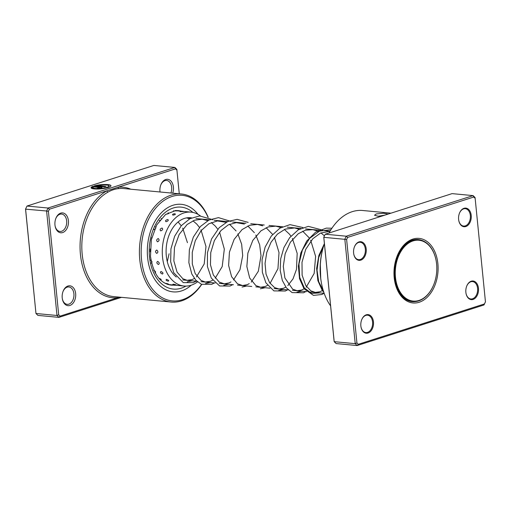 <?xml version="1.0" encoding="UTF-8"?>
<svg xmlns="http://www.w3.org/2000/svg" width="511" height="511" viewBox="0 0 511 511"><rect width="100%" height="100%" fill="white"/><g stroke="black" fill="none" stroke-linecap="round" stroke-linejoin="round"><path stroke-width="0.77" d="M395.246 272.868A30.558 20.683 95.4 0 0 410.442 300.557A30.558 20.683 95.4 0 0 433.845 284.416A30.558 20.683 95.4 0 0 436.828 268.467A30.558 20.683 95.4 0 0 436.107 260.501A30.558 20.683 95.4 0 0 413.316 240.828A30.558 20.683 95.4 0 0 395.246 272.868M436.087 260.399A31.056 21.021 95.4 0 0 436.068 260.303A31.056 21.021 95.4 0 0 418.592 239.71A31.056 21.021 95.4 0 0 394.543 272.868A31.056 21.021 95.4 0 0 412.754 301.554A31.056 21.021 95.4 0 0 433.769 284.601A31.056 21.021 95.4 0 0 433.807 284.506M410.825 301.433A31.184 21.104 95.4 0 0 411.336 301.42M417.18 239.576A31.184 21.104 95.4 0 0 416.682 239.474M384.879 215.131L378.172 216.236L374.512 215.233L376.211 213.949L383.346 213.253L387.549 213.937L386.565 214.594M465.866 292.33A9.358 6.33 -84.6 0 1 466.715 286.109A9.358 6.33 -84.6 0 1 473.429 281.056A9.358 6.33 -84.6 0 1 478.468 288.3A9.358 6.33 -84.6 0 1 473.461 299.286A9.358 6.33 -84.6 0 1 466.026 293.429A9.358 6.33 -84.6 0 1 465.866 292.33M466 293.301A8.732 5.908 95.4 0 0 470.887 298.967A8.732 5.908 95.4 0 0 477.593 288.389A8.732 5.908 95.4 0 0 472.534 281.58A8.732 5.908 95.4 0 0 466.671 286.23M360.862 325.935A9.358 6.33 -84.6 0 1 361.711 319.714A9.358 6.33 -84.6 0 1 368.425 314.661A9.358 6.33 -84.6 0 1 373.464 321.904A9.358 6.33 -84.6 0 1 368.45 332.891A9.358 6.33 -84.6 0 1 361.022 327.034A9.358 6.33 -84.6 0 1 360.862 325.935M360.996 326.899A8.732 5.908 95.4 0 0 365.882 332.565A8.732 5.908 95.4 0 0 372.589 321.994A8.732 5.908 95.4 0 0 367.53 315.185A8.732 5.908 95.4 0 0 361.667 319.829M353.612 253.034A9.358 6.33 -84.6 0 1 354.455 246.813A9.358 6.33 -84.6 0 1 361.175 241.76A9.358 6.33 -84.6 0 1 366.208 249.004A9.358 6.33 -84.6 0 1 361.2 259.99A9.358 6.33 -84.6 0 1 353.765 254.133A9.358 6.33 -84.6 0 1 353.612 253.034M353.746 254.005A8.732 5.908 95.4 0 0 358.633 259.671A8.732 5.908 95.4 0 0 365.333 249.093A8.732 5.908 95.4 0 0 360.274 242.284A8.732 5.908 95.4 0 0 354.41 246.934M458.616 219.436A9.358 6.33 -84.6 0 1 459.466 213.208A9.358 6.33 -84.6 0 1 466.179 208.156A9.358 6.33 -84.6 0 1 471.212 215.399A9.358 6.33 -84.6 0 1 466.204 226.392A9.358 6.33 -84.6 0 1 458.769 220.528A9.358 6.33 -84.6 0 1 458.616 219.436M458.75 220.401A8.732 5.908 95.4 0 0 463.637 226.066A8.732 5.908 95.4 0 0 470.337 215.495A8.732 5.908 95.4 0 0 465.278 208.68A8.732 5.908 95.4 0 0 459.415 213.33M324.402 243.606A54.881 37.15 95.4 0 0 320.576 276.968A54.881 37.15 95.4 0 0 321.502 283.401L321.406 282.896A53.636 36.307 -84.6 0 1 320.499 276.611A53.636 36.307 -84.6 0 1 324.396 243.555M321.502 283.401A54.881 37.15 95.4 0 0 330.598 305.904M394.198 277.658A32.429 21.954 -84.6 0 1 397.143 256.081A32.429 21.954 -84.6 0 1 420.419 238.567A32.429 21.954 -84.6 0 1 437.882 263.676A32.429 21.954 -84.6 0 1 420.508 301.771A32.429 21.954 -84.6 0 1 394.741 281.459A32.429 21.954 -84.6 0 1 394.198 277.658M421.505 240.298A31.184 21.104 95.4 0 0 418.055 239.538A31.184 21.104 95.4 0 0 397.047 256.324M473.793 197.022L473.109 195.611L452.082 193.624L325.239 234.217L346.26 236.203L473.109 195.611L475.032 197.501L475.153 198.364L473.793 197.022L347.646 237.398L346.624 239.493L356.927 342.97L358.281 344.312L484.434 303.943L485.45 301.841L475.153 198.364M325.239 234.217L323.802 237.187L334.194 341.674L355.222 343.66L344.823 239.174L346.26 236.203L347.646 237.398M485.45 301.841L483.987 304.958L357.144 345.551L336.117 343.564L334.194 341.674L334.073 340.811L323.776 237.334L346.624 239.493M358.281 344.312L357.144 345.551L355.222 343.66L356.927 342.97M390.998 213.176L362.701 210.5A54.881 37.15 95.4 0 0 329.027 233.003M394.696 281.203A31.184 21.104 95.4 0 0 412.192 301.624A31.184 21.104 95.4 0 0 415.718 301.528M484.434 303.943L483.987 304.958M108.984 186.03A8.016 1.642 174.3 0 1 108.996 186.087A8.016 1.642 174.3 0 1 106.895 187.435A8.016 1.642 174.3 0 1 98.757 188.674A8.016 1.642 174.3 0 1 93.155 187.907L93.143 187.786A8.016 1.642 -5.7 0 0 98.744 188.553A8.016 1.642 -5.7 0 0 106.882 187.313A8.016 1.642 -5.7 0 0 108.984 185.966A8.016 1.642 -5.7 0 0 97.588 185.595L105.969 186.387L104.621 186.822L94.375 185.857A10.016 2.05 174.3 0 1 104.998 184.49A10.016 2.05 174.3 0 1 110.976 185.768A10.016 2.05 174.3 0 1 108.351 187.454A10.016 2.05 174.3 0 1 98.055 189.006A10.016 2.05 174.3 0 1 91.137 187.991L93.143 187.786M110.976 185.832A10.016 2.05 -5.7 0 0 105.068 184.612A10.016 2.05 -5.7 0 0 94.72 185.889M101.069 187.045A3.002 0.613 174.3 0 1 102.034 187.396A3.002 0.613 174.3 0 1 101.248 187.901A3.002 0.613 174.3 0 1 97.02 188.342L100.041 187.594L93.539 186.892A8.016 1.642 -5.7 0 0 93.059 187.384L91.054 187.588A10.016 2.05 174.3 0 1 93.028 186.285L101.082 187.167L93.028 186.285M102.028 187.46A3.002 0.613 -5.7 0 0 101.082 187.167M100.003 187.658L98.368 187.907M179.278 193.797L176.927 170.189L175.567 168.847L118.079 187.243A1.246 0.913 -95.7 0 0 118.993 188.572C115.141 188.929 111.5 190.098 108.064 192.072A1.246 0.837 61.2 0 1 106.908 190.82L49.42 209.216L48.404 211.318L58.701 314.795L60.055 316.137L119.408 297.14M68.404 220.695A9.977 6.752 -84.6 0 1 63.057 232.416A9.977 6.752 -84.6 0 1 55.131 226.162A9.977 6.752 -84.6 0 1 54.964 224.993A9.977 6.752 -84.6 0 1 55.871 218.357A9.977 6.752 -84.6 0 1 63.032 212.966A9.977 6.752 -84.6 0 1 68.404 220.695M55.086 225.907A8.732 5.908 95.4 0 0 59.947 231.451A8.732 5.908 95.4 0 0 66.654 220.873A8.732 5.908 95.4 0 0 61.588 214.064A8.732 5.908 95.4 0 0 55.776 218.606M75.66 293.589A9.977 6.752 -84.6 0 1 70.314 305.31A9.977 6.752 -84.6 0 1 62.387 299.063A9.977 6.752 -84.6 0 1 62.221 297.894A9.977 6.752 -84.6 0 1 63.121 291.251A9.977 6.752 -84.6 0 1 70.288 285.866A9.977 6.752 -84.6 0 1 75.66 293.589M62.342 298.801A8.732 5.908 95.4 0 0 67.203 304.345A8.732 5.908 95.4 0 0 73.903 293.774A8.732 5.908 95.4 0 0 68.844 286.965A8.732 5.908 95.4 0 0 63.032 291.5M160.039 191.983A9.977 6.752 -84.6 0 1 159.969 191.389A9.977 6.752 -84.6 0 1 160.876 184.752A9.977 6.752 -84.6 0 1 168.036 179.361A9.977 6.752 -84.6 0 1 173.408 187.09A9.977 6.752 -84.6 0 1 172.705 193.177M170.891 193.005A8.732 5.908 95.4 0 0 171.658 187.275A8.732 5.908 95.4 0 0 166.599 180.46A8.732 5.908 95.4 0 0 160.78 185.001M207.996 217.207A53.01 35.885 95.4 0 0 164.996 199.833A53.01 35.885 95.4 0 0 141.528 259.531A53.01 35.885 95.4 0 0 165.085 299.095A53.01 35.885 95.4 0 0 201.577 284.346M201.717 284.403A54.262 36.728 -84.6 0 1 171.211 302.039A54.262 36.728 -84.6 0 1 139.771 259.709A54.262 36.728 -84.6 0 1 181.418 194.001A54.262 36.728 -84.6 0 1 208.188 217.277M147.615 257.582A43.972 29.759 95.4 0 0 173.095 291.877A43.972 29.759 95.4 0 0 191.306 285.157A43.972 29.759 95.4 0 1 173.095 291.877A43.972 29.759 95.4 0 1 147.615 257.582A43.972 29.759 95.4 0 1 181.367 204.33A43.972 29.759 95.4 0 0 147.615 257.582M49.42 209.216L48.034 208.028L174.883 167.436L153.856 165.449L27.013 206.042L25.576 209.012L35.968 313.499L37.891 315.389L58.918 317.376L56.996 315.485L35.968 313.499L25.55 209.159L46.597 210.998L48.034 208.028L27.013 206.042M58.701 314.795L56.996 315.485L46.597 210.998L48.404 211.318M121.516 297.345L58.918 317.376L60.055 316.137M175.567 168.847L174.883 167.436L176.806 169.326L176.927 170.189M197.993 214.339A43.972 29.759 95.4 0 0 181.367 204.33A43.972 29.759 95.4 0 1 197.993 214.339M130.803 189.217A55.507 37.571 -84.6 0 0 118.079 187.243L106.908 190.82A55.507 37.571 -84.6 0 0 80.431 254.452A55.507 37.571 -84.6 0 0 117.543 297.741A1.246 0.913 -95.7 0 1 117.747 296.987M98.38 188.029L97.339 188.361M93.04 186.406A10.016 2.05 -5.7 0 0 91.118 187.582M93.155 187.907L91.239 188.105M105.675 186.483L97.588 185.595M168.304 281.095L168.458 281.101A3.245 3.245 0 0 1 166.049 280.034L166.426 279.351C168.579 280.111 169.205 280.692 168.304 281.095M158.927 278.284C161.074 279.063 161.687 279.658 160.78 280.079L160.895 280.085A3.245 3.245 0 0 1 160.601 280.066M175.535 284.953C176.333 284.889 175.605 284.633 173.338 284.193L172.846 284.314A3.245 3.245 0 0 0 176.02 284.959M167.947 284.148C168.751 284.059 168.023 283.784 165.762 283.324L165.238 283.401M187.927 217.705L188.923 217.89M183.328 211.65A3.245 3.245 0 0 0 180.076 211.656L182.842 211.56M173.644 210.807A3.245 3.245 0 0 0 173.427 210.922L176.199 210.871M172.82 215.144C175.081 214.818 175.81 214.377 174.998 213.834L175.184 213.86A3.245 3.245 0 0 0 172.565 214.441L172.82 215.144M166.043 214.16L166.145 214.173C168.413 213.866 169.141 213.445 168.336 212.921L168.56 212.959A3.245 3.245 0 0 0 168.074 212.883M165.992 221.71C168.138 221.091 168.751 220.35 167.838 219.5C165.666 220.062 165.047 220.797 165.992 221.71M159.247 220.56C161.399 219.947 162.025 219.232 161.118 218.395M160.735 230.902C162.696 230.065 163.143 229.1 162.064 228.015C160.052 228.813 159.611 229.771 160.735 230.902M153.875 229.611C155.849 228.781 156.309 227.836 155.242 226.756M157.548 241.824C159.298 240.86 159.528 239.768 158.238 238.535C156.436 239.48 156.206 240.572 157.548 241.824M151.23 240.266L151.837 237.474M156.756 253.399C158.263 252.428 158.257 251.31 156.73 250.039C155.165 251.022 155.178 252.14 156.756 253.399M150.228 251.84L150.253 248.985M158.429 264.506C159.707 263.631 159.458 262.597 157.695 261.396C156.372 262.303 156.615 263.337 158.429 264.506M151.141 263.191C152.425 262.309 152.195 261.268 150.445 260.061M162.409 274.049C163.475 273.372 163.015 272.523 161.035 271.501C159.93 272.229 160.384 273.078 162.409 274.049M154.986 272.855C156.059 272.165 155.619 271.303 153.651 270.268M176.308 277.013A31.497 21.315 -84.6 0 1 168.208 264.787A31.497 21.315 -84.6 0 1 170.208 232.505A31.497 21.315 -84.6 0 1 190.482 217.724A31.497 21.315 -84.6 0 1 191.612 217.871M197.533 281.868A37.105 25.116 -84.6 0 1 184.024 286.019A37.105 25.116 -84.6 0 1 164.772 267.592A37.105 25.116 -84.6 0 1 167.123 229.554A37.105 25.116 -84.6 0 1 191.005 212.135A37.105 25.116 -84.6 0 1 200.376 215.898M181.418 194.001L123.834 188.559A54.262 36.728 95.4 0 0 118.993 188.572M108.064 192.072A54.262 36.728 95.4 0 0 82.188 254.274A54.262 36.728 95.4 0 0 113.621 296.597L171.211 302.039M185.895 286.096A41.161 27.862 -84.6 0 1 149.506 256.976A41.161 27.862 -84.6 0 1 162.332 215.061A41.161 27.862 -84.6 0 1 192.858 212.41M181.226 211.209A37.418 25.326 95.4 0 0 178.007 210.589L175.65 210.551M175.599 210.558L165.545 214.524L156.743 224.891L151.313 239.825L150.489 256.35C153.223 273.813 160.052 283.394 170.968 285.1A37.418 25.326 95.4 0 0 173.881 285.125M323.61 245.932L318.704 257.595L317.037 270.14L318.685 281.676L323.227 290.452M330.476 229.733L319.541 231.119L309.64 238.343L302.41 250.013L298.967 263.906L299.721 277.384L304.288 287.891L311.569 293.423L319.956 292.912M296.897 292.241L301.675 291.187M278.616 290.51L283.394 289.456M260.335 288.785L265.113 287.731M242.054 287.054L246.832 286M223.773 285.33L228.551 284.276M205.492 283.605L210.264 282.551M187.211 281.874L191.983 280.82M410.327 301.324L412.754 301.554M182.721 279.945L196.869 281.28M201.002 281.676L215.15 283.011M219.283 283.401L233.438 284.736M237.564 285.125L251.719 286.467M255.845 286.856L270 288.191M274.126 288.581L288.281 289.922M292.407 290.312L306.562 291.647M310.688 292.036L324.172 293.308M187.473 217.75L191.127 218.095M195.924 218.548L209.408 219.826M214.205 220.273L227.689 221.55M232.486 222.004L245.97 223.275M250.767 223.729L264.251 225.006M269.048 225.46L282.538 226.731M287.329 227.184L300.819 228.462M305.61 228.915L319.1 230.186M323.891 230.64L330.036 231.221M416.171 239.48L418.592 239.71M167.321 284.295A3.245 3.245 0 0 0 168.426 284.148M181.341 285.764A3.245 3.245 0 0 0 182.504 285.879M174.347 285.253A3.245 3.245 0 0 0 175.318 285.195M176.691 210.947A3.245 3.245 0 0 0 175.337 210.506M167.947 284.499L184.024 286.019M176.276 210.743L181.431 211.228M182.593 211.337L191.005 212.135M320.301 263.868L320.723 278.597M330.004 231.279L320.569 233.08L312.828 238.701L305.731 249.317L302.001 262.284L302.116 275.161L305.776 285.534L310.854 290.874L315.351 292.42L320.071 291.717L322.358 290.555M324.44 235.865L320.953 232.907M317.516 230.998L312.873 229.675L305.463 230.18L298.271 233.725L290.401 242.208L285.164 253.743L283.298 266.384L284.895 277.952L292.662 289.2L297.153 290.695L301.579 290.069L304.077 288.83M306.108 287.303L314.163 273.442L315.613 256.369L310.662 240.189M309.206 237.858L302.672 231.183M299.235 229.267L294.572 227.951L285.17 229.126L277.416 234.127L271.034 242.24L266.768 252.44L265.043 263.414L266.039 274.132L269.559 282.621L274.554 287.578L279.038 288.983L283.496 288.268L285.796 287.099M287.827 285.579L293.007 278.872L296.463 269.431L297.185 253.392L292.381 238.465M290.919 236.133L289.456 234.172L284.391 229.452M280.954 227.542L275.736 226.149L268.198 226.935L260.942 230.851L252.817 240.4L247.873 253.124L246.858 266.544L249.687 278.029L255.922 285.636L260.693 287.252L265.445 286.447L267.515 285.374M270.07 283.375L277.952 268.671L279.012 252.549L274.42 237.321M272.638 234.402L266.11 227.727M262.673 225.817L257.487 224.425L249.604 225.306L242.067 229.599L234.14 239.372L229.426 252.14L228.628 265.465L231.617 276.738L237.513 283.829L242.553 285.534L247.337 284.646L249.234 283.643M251.265 282.123L258.33 271.258L261.006 255.692L259.658 244.775L255.819 235.009M254.357 232.677L247.829 225.996M244.386 224.086L236.254 222.624L228.27 224.878L220.956 230.557L214.39 240.54L210.749 252.6L210.455 264.762L213.343 275.02L219.232 282.104L224.272 283.803L229.056 282.922L230.953 281.919M233.508 279.919L239.946 269.789L242.699 255.621L241.646 244.201L237.858 233.866M236.076 230.946L229.541 224.272M226.105 222.362L217.43 220.931L208.801 223.812L201.123 230.627L195.291 240.694L192.251 252.389L192.296 263.944L195.221 273.615L201.066 280.45L205.32 282.015L210.589 281.267L212.672 280.194M215.227 278.188L222.208 266.557L224.323 249.093L219.577 232.141M217.795 229.222L215.227 226.003L211.26 222.541M207.824 220.631L202.107 219.193L194.455 220.235L187.147 224.482L179.157 234.44L174.487 247.433L173.849 260.897L177.068 272.139L182.881 278.782L187.128 280.303L192.104 279.626L194.391 278.463M196.422 276.943L204.208 263.957L205.971 246.5L200.97 229.829M199.514 227.491L196.824 224.137L192.979 220.816M189.543 218.906L188.163 218.369M187.703 218.223L186.502 217.89M187.448 242.68L182.689 228.104M181.233 225.766L178.103 221.959M167.282 261.613L169.122 253.731M324.319 243.773L318.845 255.538L316.641 268.441L317.874 280.648L322.249 290.401L323.84 292.362M331.907 228.238L326.318 228.117L315.638 232.141L306.702 241.071L300.838 252.939L298.386 266.154L299.542 278.712L304.013 288.734L313.479 295.403L321.821 294.502L324.089 293.301M322.601 230.103L308.299 226.36L298.258 229.835L289.641 237.692L283.95 247.496L280.711 258.751L280.175 270.159L282.308 280.418L286.377 287.859L292.088 292.579L303.547 292.777L305.802 291.577M303.01 227.555L289.98 224.636L279.926 228.142L271.303 236.025L265.126 247.107L262.047 259.799L262.36 272.274L265.88 282.794L273.883 290.893L285.349 291.008L287.521 289.846M248.167 222.374L237.136 219.353L227.721 221.538L219.245 227.65L211.548 238.95L207.447 252.696L207.421 266.531L211.299 278.086L219.609 285.968L229.963 286.058L232.677 284.665M231.189 221.467L218.459 217.629L208.929 220.056L200.427 226.488L193.35 237.04L189.364 249.738L188.872 262.692L191.804 273.998L195.937 280.347L201.385 284.269L211.752 284.301L214.396 282.941M212.908 219.743L199.654 215.923L189.958 218.676L181.411 225.562L174.641 236.242L170.936 248.889L170.668 261.651L173.721 272.702L183.27 282.609L193.254 282.653L196.115 281.21"/></g></svg>
